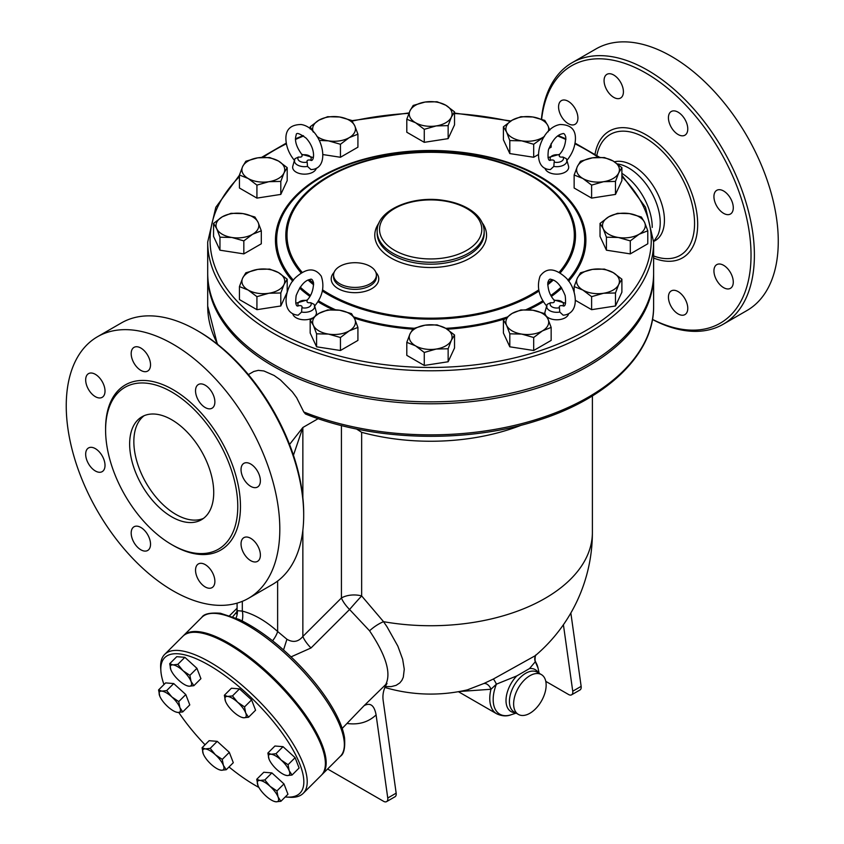 <?xml version="1.0" encoding="UTF-8"?>
<svg xmlns="http://www.w3.org/2000/svg" width="844" height="844" viewBox="0 0 844 844"><rect width="100%" height="100%" fill="white"/><g stroke="black" fill="none" stroke-linecap="round" stroke-linejoin="round"><path stroke-width="1.27" d="M606.91 74.346L606.91 74.346A13.673 7.891 60 0 1 620.583 82.248A13.673 7.891 60 0 1 620.583 98.041L620.583 98.041A13.673 7.891 60 0 1 606.91 90.139A13.673 7.891 60 0 1 606.91 74.346M558.57 106.882A13.673 7.891 60 0 1 561.397 100.626A13.673 7.891 60 0 1 571.937 104.287A13.673 7.891 60 0 1 577.908 118.055A13.673 7.891 60 0 1 575.081 124.311A13.673 7.891 60 0 1 564.541 120.65A13.673 7.891 60 0 1 558.57 106.882M684.938 314.601L684.938 314.601A13.673 7.891 60 0 1 671.265 306.699A13.673 7.891 60 0 1 671.265 290.916L671.265 290.916A13.673 7.891 60 0 1 684.938 298.808A13.673 7.891 60 0 1 684.938 314.601M733.278 282.065A13.673 7.891 60 0 1 730.45 288.321A13.673 7.891 60 0 1 719.911 284.66A13.673 7.891 60 0 1 713.94 270.903A13.673 7.891 60 0 1 716.767 264.636A13.673 7.891 60 0 1 727.306 268.297A13.673 7.891 60 0 1 733.278 282.065M730.45 198.224A13.673 7.891 60 0 1 730.45 214.017A13.673 7.891 60 0 1 716.767 206.115A13.673 7.891 60 0 1 716.767 190.322A13.673 7.891 60 0 1 730.45 198.224M678.101 112.189A13.673 7.891 60 0 1 687.037 124.237A13.673 7.891 60 0 1 684.938 135.188A13.673 7.891 60 0 1 678.101 134.512A13.673 7.891 60 0 1 669.165 122.464A13.673 7.891 60 0 1 671.265 111.503A13.673 7.891 60 0 1 678.101 112.189M541.415 119.152A151.023 87.196 60 0 1 572.095 62.72L595.98 48.931A151.023 87.196 60 0 1 671.486 56.411A151.023 87.196 60 0 1 770.139 189.478A151.023 87.196 60 0 1 747.003 310.497L723.118 324.296A151.023 87.196 60 0 1 652.465 319.486M572.095 62.72A151.023 87.196 60 0 1 647.601 70.2A151.023 87.196 60 0 1 746.265 203.267A151.023 87.196 60 0 1 723.118 324.286M652.486 319.391A148.639 85.824 -120 0 0 750.981 251.343A148.639 85.824 -120 0 0 645.924 73.111A148.639 85.824 -120 0 0 541.626 119.226M621.891 173.358A44.595 25.742 60 0 1 652.222 227.437M617.46 163.915A44.595 25.742 60 0 1 628.696 168.009A44.595 25.742 60 0 1 657.845 235.138L653.625 241.732M614.453 161.816A44.595 25.742 60 0 1 632.905 165.582A44.595 25.742 60 0 1 662.034 204.881A44.595 25.742 60 0 1 655.197 240.614L653.994 241.3M171.68 516.823A59.46 34.33 60 0 1 132.846 464.432A59.46 34.33 60 0 1 141.95 416.788A59.46 34.33 60 0 1 201.41 451.107A59.46 34.33 60 0 1 201.41 519.767A59.46 34.33 60 0 1 171.68 516.823M144.134 415.702A59.46 34.33 -120 0 0 137.635 463.915A59.46 34.33 -120 0 0 175.89 514.397A59.46 34.33 -120 0 0 203.436 518.427M134.017 347.369A13.673 7.891 60 0 1 147.689 355.271A13.673 7.891 60 0 1 147.689 371.065A13.673 7.891 60 0 1 134.017 363.163A13.673 7.891 60 0 1 134.017 347.369M85.677 379.906A13.673 7.891 60 0 1 88.504 373.649A13.673 7.891 60 0 1 99.043 377.31A13.673 7.891 60 0 1 105.015 391.078A13.673 7.891 60 0 1 102.177 397.334A13.673 7.891 60 0 1 91.648 393.673A13.673 7.891 60 0 1 85.677 379.906M88.504 463.746A13.673 7.891 60 0 1 88.504 447.964A13.673 7.891 60 0 1 102.187 455.855A13.673 7.891 60 0 1 102.177 471.648A13.673 7.891 60 0 1 88.504 463.746M140.853 549.792A13.673 7.891 60 0 1 131.917 537.733A13.673 7.891 60 0 1 134.017 526.783A13.673 7.891 60 0 1 140.853 527.458A13.673 7.891 60 0 1 149.789 539.506A13.673 7.891 60 0 1 147.689 550.467A13.673 7.891 60 0 1 140.853 549.792M212.044 587.624A13.673 7.891 60 0 1 198.372 579.722A13.673 7.891 60 0 1 198.372 563.94A13.673 7.891 60 0 1 212.044 571.831A13.673 7.891 60 0 1 212.044 587.624M260.385 555.088A13.673 7.891 60 0 1 257.547 561.344A13.673 7.891 60 0 1 247.018 557.684A13.673 7.891 60 0 1 241.046 543.926A13.673 7.891 60 0 1 243.874 537.66A13.673 7.891 60 0 1 254.413 541.321A13.673 7.891 60 0 1 260.385 555.088M257.547 471.247A13.673 7.891 60 0 1 257.547 487.03A13.673 7.891 60 0 1 243.874 479.139A13.673 7.891 60 0 1 243.874 463.345A13.673 7.891 60 0 1 257.547 471.247M205.208 385.212A13.673 7.891 60 0 1 214.144 397.26A13.673 7.891 60 0 1 212.044 408.211A13.673 7.891 60 0 1 205.208 407.536A13.673 7.891 60 0 1 196.272 395.488A13.673 7.891 60 0 1 198.372 384.526A13.673 7.891 60 0 1 205.208 385.212M313.377 325.362L310.17 320.024L318.916 313.419A21.406 12.354 0 0 0 313.377 325.362A21.406 12.354 0 0 0 328.506 334.097L316.574 333.813L313.377 325.362M357.919 327.409L349.184 330.901A21.406 12.354 0 0 0 354.723 318.958A21.406 12.354 0 0 0 339.583 310.223L351.526 313.63L354.723 318.958L357.919 327.409L357.919 340.417L340.448 350.503L316.574 346.81L310.17 333.032L310.17 320.024M316.574 346.81L316.574 333.813M340.448 350.503L340.448 337.505L328.506 334.097A21.406 12.354 0 0 0 349.184 330.901L340.448 337.505M582.877 178.495A21.406 12.354 0 0 0 603.555 181.703L591.612 185.11L582.877 178.495L574.142 175.014L577.338 166.563A21.406 12.354 0 0 0 582.877 178.495M613.145 161.025L621.891 167.629L618.684 172.957A21.406 12.354 0 0 0 613.145 161.025A21.406 12.354 0 0 0 592.477 157.828A21.406 12.354 0 0 0 577.338 166.563L580.535 161.236L592.477 157.828L604.409 157.543L613.145 161.025M574.142 175.014L574.142 188.022L591.612 198.108L615.487 194.415L621.891 180.627L621.891 167.629M454.536 334.973L451.34 340.301A21.406 12.354 0 0 0 445.801 328.369L454.536 334.973L454.536 347.981L448.143 361.759L424.268 365.452L406.797 355.366L406.797 342.358L409.994 333.907L413.191 328.58L425.123 325.172L437.065 324.887L445.801 328.369A21.406 12.354 0 0 0 425.123 325.172A21.406 12.354 0 0 0 409.994 333.907A21.406 12.354 0 0 0 415.533 345.84L406.797 342.358M551.153 327.409L542.418 330.901L533.682 337.505L521.74 334.097L509.808 333.813L506.611 325.362A21.406 12.354 0 0 0 521.74 334.097A21.406 12.354 0 0 0 542.418 330.901A21.406 12.354 0 0 0 547.956 318.958A21.406 12.354 0 0 0 532.828 310.223L544.76 313.63L547.956 318.958L551.153 327.409L551.153 340.417L533.682 350.503L509.808 346.81L503.414 333.032L503.414 320.024L512.15 313.419L520.885 309.938L532.828 310.223A21.406 12.354 0 0 0 512.15 313.419A21.406 12.354 0 0 0 506.611 325.362L503.414 320.024M621.891 279.195L618.684 284.523L615.487 292.973L603.555 293.258L591.612 296.666L582.877 290.062L574.142 286.58L577.338 278.13A21.406 12.354 0 0 0 582.877 290.062A21.406 12.354 0 0 0 603.555 293.258A21.406 12.354 0 0 0 618.684 284.523A21.406 12.354 0 0 0 613.145 272.591A21.406 12.354 0 0 0 592.477 269.384A21.406 12.354 0 0 0 577.338 278.13L580.535 272.791L592.477 269.384L604.409 269.099L613.145 272.591L621.891 279.195L621.891 292.193L615.487 305.982L591.612 309.674L575.418 300.327M647.781 230.792L639.035 234.284L630.299 240.888L618.357 237.48L606.425 237.196L603.228 228.745A21.406 12.354 0 0 0 618.357 237.48A21.406 12.354 0 0 0 639.035 234.284A21.406 12.354 0 0 0 644.573 222.341L647.781 230.792L647.781 243.8L630.299 253.886L606.425 250.193L600.031 236.415L600.031 223.407L608.767 216.802A21.406 12.354 0 0 0 603.228 228.745L600.031 223.407M568.571 313.873A11.89 6.868 180 0 1 565.206 317.777A11.89 6.868 180 0 1 546.764 316.606M545.045 314A11.89 6.868 180 0 1 545.045 311.847L546.785 305.549A10.139 5.855 0 0 0 559.772 312.058L563.18 315.202C581.674 313.641 576.23 286.274 564.974 276.927C554.54 267.875 546.237 267.632 540.054 276.21C536.541 286.738 538.841 296.782 546.954 306.351M316.321 168.23A11.89 6.868 180 0 1 302.785 174.075A11.89 6.868 180 0 1 292.794 166.205L294.535 159.906A10.139 5.855 0 0 0 307.511 166.426L307.163 162.08C306.572 160.392 307.733 159.727 310.645 160.065A6.646 3.84 180 0 0 309.231 155.823A6.646 3.84 180 0 0 301.909 155.022L301.909 155.022C302.5 156.699 301.34 157.374 298.428 157.026L295.031 158.661L294.535 159.906A10.139 5.855 0 0 1 294.851 159.115M566.64 160.708C572.084 154.178 575.007 147.088 575.418 139.45C575.84 129.628 570.766 124.648 560.194 124.511C539.042 127.718 529.093 169.38 550.415 169.56L553.812 166.426A10.139 5.855 0 0 0 566.799 159.906L568.539 166.205A11.89 6.868 180 0 1 558.549 174.075A11.89 6.868 180 0 1 545.013 168.23M312.396 318.082A11.89 6.868 180 0 1 296.128 317.777A11.89 6.868 180 0 1 292.762 313.873M295.738 303.228L307.332 299.958C311.383 295.527 313.451 289.777 313.525 282.74C312.649 279.712 311.552 278.594 310.244 279.406C304.895 280.292 300.19 285.705 296.149 295.632C295.189 303.882 296.065 307.237 298.765 305.665L298.428 305.707C301.34 305.37 302.5 306.034 301.909 307.712L301.561 312.058A10.139 5.855 0 0 0 314.548 305.549L316.278 311.847A11.89 6.868 180 0 1 315.403 315.709M287.192 279.195L287.192 292.193L280.799 305.982L256.924 309.674L239.443 299.578L239.443 286.58L242.639 278.13L245.847 272.791L257.779 269.384L269.711 269.099L278.457 272.591L287.192 279.195L283.995 284.523A21.406 12.354 0 0 0 278.457 272.591A21.406 12.354 0 0 0 257.779 269.384A21.406 12.354 0 0 0 242.639 278.13A21.406 12.354 0 0 0 248.178 290.062L239.443 286.58M261.302 230.792L261.302 243.8L243.832 253.886L219.957 250.193L213.553 236.415L213.553 223.407L222.299 216.802L231.034 213.321L242.966 213.606L254.909 217.013L258.106 222.341L261.302 230.792L252.567 234.284A21.406 12.354 0 0 0 258.106 222.341A21.406 12.354 0 0 0 242.966 213.606A21.406 12.354 0 0 0 222.299 216.802A21.406 12.354 0 0 0 216.75 228.745L213.553 223.407M287.192 167.629L287.192 180.627L280.799 194.415L256.924 198.108L239.443 188.022L239.443 175.014L242.639 166.563L245.847 161.236L257.779 157.828L269.711 157.543L278.457 161.025L287.192 167.629L283.995 172.957L280.799 181.407L268.856 181.703A21.406 12.354 0 0 0 283.995 172.957A21.406 12.354 0 0 0 278.457 161.025A21.406 12.354 0 0 0 257.779 157.828A21.406 12.354 0 0 0 242.639 166.563A21.406 12.354 0 0 0 248.178 178.495A21.406 12.354 0 0 0 268.856 181.703L256.924 185.11L248.178 178.495L239.443 175.014M357.919 134.175L349.184 137.667L340.448 144.271L328.506 140.864A21.406 12.354 0 0 0 349.184 137.667A21.406 12.354 0 0 0 354.723 125.724L357.919 134.175L357.919 147.183L340.448 157.269L323.168 154.6M454.536 111.851L451.34 117.179L448.143 125.629L436.211 125.914A21.406 12.354 0 0 0 451.34 117.179A21.406 12.354 0 0 0 445.801 105.236L454.536 111.851L454.536 124.849L448.143 138.638L424.268 142.33L406.797 132.234L406.797 119.236L409.994 110.786A21.406 12.354 0 0 0 415.533 122.718A21.406 12.354 0 0 0 436.211 125.914L424.268 129.322L415.533 122.718L406.797 119.236M538.166 154.684L533.682 157.269L509.808 153.576L503.414 139.798L503.414 126.79L512.15 120.186A21.406 12.354 0 0 0 506.611 132.128A21.406 12.354 0 0 0 521.74 140.864L509.808 140.579L506.611 132.128L503.414 126.79M551.153 143.522L551.153 147.183L548.864 148.512M171.68 391.964A93.462 53.963 60 0 1 232.744 474.317A93.462 53.963 60 0 1 218.417 549.212A93.462 53.963 60 0 1 124.954 495.259A93.462 53.963 60 0 1 124.954 387.333A93.462 53.963 60 0 1 171.68 391.964M173.031 344.194A151.023 87.196 60 0 1 271.684 477.271A151.023 87.196 60 0 1 248.537 598.29A151.023 87.196 60 0 1 97.514 511.095A151.023 87.196 60 0 1 97.524 336.714A151.023 87.196 60 0 1 173.031 344.194M97.524 336.714L121.399 322.925A151.023 87.196 60 0 1 196.905 330.405A151.023 87.196 60 0 1 196.916 330.405A151.023 87.196 60 0 1 303.692 515.367A151.023 87.196 60 0 1 272.422 584.502L248.537 598.29M198.593 331.375L196.905 330.405L198.593 331.375A148.639 85.824 -120 0 1 303.692 513.426L303.692 515.367M191.029 681.372L193.867 685.697L188.972 686.214A14.274 4.927 -134.9 0 0 191.029 681.372A14.274 4.927 -134.9 0 0 183 670.706L189.879 675.358L191.029 681.372M170.952 669.978L170.847 669.725A14.274 4.927 -134.9 0 0 170.952 669.978L170.942 669.967A14.274 4.927 -134.9 0 0 178.886 680.391A14.274 4.927 -134.9 0 0 186.492 685.55A14.274 4.927 -134.9 0 0 188.972 686.214L186.819 685.687M172.904 664.882L177.799 664.365L183 670.706A14.274 4.927 -134.9 0 0 172.904 664.882A14.274 4.927 -134.9 0 0 170.847 669.725L169.707 663.711L172.904 664.882M225.601 701.533L225.506 701.28A14.274 4.927 -134.9 0 0 225.601 701.533L225.601 701.522A14.274 4.927 -134.9 0 0 233.535 711.946A14.274 4.927 -134.9 0 0 241.141 717.105A14.274 4.927 -134.9 0 0 243.631 717.769L241.468 717.242M245.688 712.927L248.526 717.252L243.631 717.769A14.274 4.927 -134.9 0 0 245.688 712.927A14.274 4.927 -134.9 0 0 237.649 702.261L244.538 706.913L245.688 712.927M224.356 695.266L227.563 696.437A14.274 4.927 -134.9 0 0 225.506 701.28L224.356 695.266L231.414 688.229L239.506 688.883L251.596 699.876L244.538 706.913M232.459 695.92L237.649 702.261A14.274 4.927 -134.9 0 0 227.563 696.437L232.459 695.92L239.506 688.883M269.12 759.326L269.025 759.072A14.274 4.927 -134.9 0 0 269.12 759.326A14.274 4.927 -134.9 0 0 277.054 769.739A14.274 4.927 -134.9 0 0 284.66 774.897A14.274 4.927 -134.9 0 0 287.139 775.562L284.987 775.035M267.875 753.059L271.072 754.23A14.274 4.927 -134.9 0 0 269.025 759.072L267.875 753.059L274.933 746.012L283.025 746.676L275.977 753.713L281.168 760.054A14.274 4.927 -134.9 0 0 271.072 754.23L275.977 753.713M289.197 770.72L292.045 775.045L287.139 775.562A14.274 4.927 -134.9 0 0 289.197 770.72A14.274 4.927 -134.9 0 0 281.168 760.054L288.057 764.706L289.197 770.72M257.979 785.553L256.734 779.286L259.941 780.457A14.274 4.927 -134.9 0 0 257.884 785.31A14.274 4.927 -134.9 0 0 257.979 785.553A14.274 4.927 -134.9 0 0 265.913 795.976A14.274 4.927 -134.9 0 0 273.519 801.135A14.274 4.927 -134.9 0 0 276.009 801.8L273.846 801.262M264.837 779.94L270.027 786.291A14.274 4.927 -134.9 0 0 259.941 780.457L264.837 779.94L271.884 772.904L283.974 783.907L276.916 790.944L278.066 796.958A14.274 4.927 -134.9 0 0 270.027 786.291L276.916 790.944M280.904 801.283L276.009 801.8A14.274 4.927 -134.9 0 0 278.066 796.958L280.904 801.283L287.952 794.246L283.974 783.907M205.282 748.902L210.177 748.385L215.368 754.736A14.274 4.927 -134.9 0 0 205.282 748.902A14.274 4.927 -134.9 0 0 203.225 753.755L202.085 747.731L205.282 748.902M222.257 759.389L223.407 765.402A14.274 4.927 -134.9 0 0 215.368 754.736L222.257 759.389L229.315 752.352L233.303 762.691L226.245 769.728L221.35 770.245A14.274 4.927 -134.9 0 0 223.407 765.402L226.245 769.728M203.32 753.998L203.225 753.755A14.274 4.927 -134.9 0 0 203.33 753.998A14.274 4.927 -134.9 0 0 211.264 764.421A14.274 4.927 -134.9 0 0 218.87 769.58A14.274 4.927 -134.9 0 0 221.35 770.245L219.197 769.707M169.707 663.711L176.755 656.674L184.857 657.328L177.799 664.365M184.857 657.328L196.937 668.321L189.879 675.358M196.937 668.321L200.925 678.66L193.867 685.697M251.596 699.876L255.574 710.215L248.526 717.252M283.025 746.676L295.115 757.669L299.092 768.008L292.045 775.045M295.115 757.669L288.057 764.706M271.884 772.904L263.792 772.249L256.734 779.286M210.177 748.385L217.235 741.349L209.133 740.694L202.085 747.731M217.235 741.349L229.315 752.352M171.859 696.944L178.749 701.596L179.888 707.61A14.274 4.927 -134.9 0 0 171.859 696.944A14.274 4.927 -134.9 0 0 161.763 691.12L166.658 690.603L171.859 696.944M182.726 711.935L177.831 712.452A14.274 4.927 -134.9 0 0 179.888 707.61L182.726 711.935L189.784 704.898L185.796 694.559L178.749 701.596M159.811 696.216L158.566 689.949L161.763 691.12A14.274 4.927 -134.9 0 0 159.706 695.962A14.274 4.927 -134.9 0 0 159.811 696.216L159.811 696.205A14.274 4.927 -134.9 0 0 167.745 706.628A14.274 4.927 -134.9 0 0 175.352 711.787A14.274 4.927 -134.9 0 0 177.831 712.452L175.679 711.925M166.658 690.603L173.716 683.566L165.614 682.901L158.566 689.949M173.716 683.566L185.796 694.559M385.18 686.562L391.247 686.594L396.1 685.349L399.792 682.933L401.86 680.391L403.295 677.257L404.265 669.239L402.662 659.291L397.862 646.156L386.974 626.723L383.535 621.68L361.654 595.938A17.84 10.297 -0 0 0 341.43 597.974A17.84 6.151 -134.9 0 0 349.574 609.495L369.566 630.816C386.014 655.345 391.405 673.259 385.729 684.547L387.006 683.45C383.598 688.947 382.321 694.686 383.187 700.668L396.163 793.16L387.755 798.023A5.95 3.429 60 0 1 386.584 801.621A5.95 3.429 60 0 1 383.609 801.325L327.62 769M356.484 428.984L361.654 432.318L361.654 595.938A17.84 0.591 -48.7 0 0 349.574 609.495L311.003 647.97A17.84 6.151 45.1 0 1 302.859 636.46C298.386 641.894 293.079 642.822 286.928 639.267L277.634 631.502A17.84 7.121 -47.9 0 1 272.591 640.796M293.448 455.232L302.859 427.497L289.555 444.461M521.603 425.091A161.721 93.367 180 0 1 361.654 432.318M183.232 635.912A98.104 33.855 45.1 0 1 183.612 635.511A98.104 33.855 45.1 0 1 276.864 681.055A98.104 33.855 45.1 0 1 322.186 774.412A98.104 33.855 45.1 0 1 321.786 774.803M258.897 787.441A95.731 33.032 45.1 0 1 255.51 785.542A95.731 33.032 45.1 0 1 229.009 766.974M205.05 744.777A95.731 33.032 45.1 0 1 178.77 712.484M163.989 684.537A95.731 33.032 45.1 0 1 160.887 671.012A95.731 33.032 45.1 0 1 255.743 702.124A95.731 33.032 45.1 0 1 286.633 797.063A95.731 33.032 45.1 0 1 285.261 796.936M286.633 797.063L289.566 797.264A98.104 33.855 -134.9 0 0 303.228 793.339A98.104 33.855 -134.9 0 0 257.905 699.971A98.104 33.855 -134.9 0 0 164.654 654.427A98.104 33.855 -134.9 0 0 160.687 668.079L160.887 671.012M164.654 654.427L182.821 636.302A98.104 33.855 45.1 0 1 276.072 681.846A98.104 33.855 45.1 0 1 321.395 775.203L303.228 793.339M294.693 160.708C289.249 154.178 286.316 147.088 285.916 139.45C285.494 129.628 290.568 124.648 301.129 124.511C322.292 127.718 332.241 169.38 310.919 169.56L307.511 166.426M553.812 166.426L554.16 162.08C554.751 160.392 553.59 159.727 550.689 160.065L551.026 160.033C548.326 161.594 547.45 158.25 548.4 149.989C552.451 140.062 557.145 134.66 562.505 133.774C563.813 132.962 564.9 134.069 565.775 137.097C565.712 144.145 563.644 149.884 559.583 154.325M550.678 160.054A6.646 3.84 180 0 1 552.103 155.823A6.646 3.84 180 0 1 559.424 155.022C558.834 156.699 559.994 157.374 562.906 157.026L566.303 158.661L566.799 159.906A10.139 5.855 0 0 0 566.482 159.115M559.772 312.058L559.424 307.712C558.834 306.034 559.994 305.37 562.906 305.707A6.646 3.84 180 0 0 561.492 301.466A6.646 3.84 180 0 0 554.16 300.664L554.16 300.664C554.751 302.342 553.59 303.007 550.689 302.669L547.281 304.294L546.785 305.549A10.139 5.855 0 0 1 547.102 304.747M301.751 154.325C296.202 146.719 294.356 140.283 296.212 135.008C296.086 132.223 299.377 133.257 306.087 138.121C316.722 149.599 313.905 163.145 310.307 160.033L310.402 160.043M565.586 303.228L554.002 299.958C549.95 295.527 547.883 289.777 547.809 282.74C548.684 279.712 549.771 278.594 551.079 279.406C556.439 280.292 561.144 285.705 565.185 295.632C566.134 303.882 565.269 307.237 562.568 305.665L562.906 305.707M298.417 305.686A6.646 3.84 180 0 1 299.842 301.466A6.646 3.84 180 0 1 307.163 300.664L307.163 300.664C306.572 302.342 307.733 303.007 310.645 302.669L314.042 304.294L314.548 305.549A10.139 5.855 0 0 0 314.221 304.747M301.561 312.058L298.154 315.202C279.659 313.641 285.103 286.274 296.36 276.927C306.794 267.875 315.097 267.632 321.279 276.21C324.792 286.738 322.492 296.782 314.379 306.351M617.502 213.321L629.445 213.606A21.406 12.354 0 0 0 608.767 216.802L617.502 213.321M629.445 213.606L641.377 217.013L644.573 222.341A21.406 12.354 0 0 0 629.445 213.606M436.211 349.047L424.268 352.454L415.533 345.84A21.406 12.354 0 0 0 436.211 349.047A21.406 12.354 0 0 0 451.34 340.301L448.143 348.762L436.211 349.047M339.583 310.223A21.406 12.354 0 0 0 318.916 313.419L327.651 309.938L339.583 310.223M280.799 292.973L268.856 293.258A21.406 12.354 0 0 0 283.995 284.523L280.799 292.973L280.799 305.982M268.856 293.258L256.924 296.666L248.178 290.062A21.406 12.354 0 0 0 268.856 293.258M243.832 240.888L231.889 237.48A21.406 12.354 0 0 0 252.567 234.284L243.832 240.888L243.832 253.886M231.889 237.48L219.957 237.196L216.75 228.745A21.406 12.354 0 0 0 231.889 237.48M339.583 116.989L351.526 120.397L354.723 125.724A21.406 12.354 0 0 0 339.583 116.989A21.406 12.354 0 0 0 318.916 120.186L327.651 116.704L339.583 116.989M316.838 136.274A21.406 12.354 0 0 0 328.506 140.864L319.306 140.389M313.377 132.128L310.17 126.79L318.916 120.186A21.406 12.354 0 0 0 313.24 131.833M425.123 102.04L437.065 101.755L445.801 105.236A21.406 12.354 0 0 0 425.123 102.04A21.406 12.354 0 0 0 409.994 110.786L413.191 105.447L425.123 102.04M544.201 136.707L533.682 144.271L521.74 140.864A21.406 12.354 0 0 0 542.418 137.667A21.406 12.354 0 0 0 544.496 136.274M548.094 131.833A21.406 12.354 0 0 0 547.956 125.724L549.782 130.176M532.828 116.989L544.76 120.397L547.956 125.724A21.406 12.354 0 0 0 532.828 116.989A21.406 12.354 0 0 0 512.15 120.186L520.885 116.704L532.828 116.989M630.299 253.886L630.299 240.888M606.425 250.193L606.425 237.196M615.487 305.982L615.487 292.973M591.612 309.674L591.612 296.666M574.142 292.341L574.142 286.58M533.682 350.503L533.682 337.505M509.808 346.81L509.808 333.813M424.268 365.452L424.268 352.454M448.143 361.759L448.143 348.762M256.924 309.674L256.924 296.666M219.957 250.193L219.957 237.196M310.17 128.995L310.17 126.79M448.143 138.638L448.143 125.629M533.682 157.269L533.682 144.271M280.799 194.415L280.799 181.407M256.924 198.108L256.924 185.11M340.448 157.269L340.448 144.271M424.268 142.33L424.268 129.322M509.808 153.576L509.808 140.579M618.684 172.957L615.487 181.407L603.555 181.703A21.406 12.354 0 0 0 618.684 172.957M615.487 194.415L615.487 181.407M591.612 198.108L591.612 185.11M653.625 274.089A222.964 128.731 180 0 1 653.625 275.06A222.964 128.731 180 0 1 515.99 393.99A222.964 128.731 180 0 1 273.002 366.085A222.964 128.731 180 0 1 207.698 275.06A222.964 128.731 180 0 1 207.708 274.089M339.858 283.795A21.406 12.354 180 0 1 333.58 275.06A21.406 12.354 180 0 1 354.986 262.706A21.406 12.354 180 0 1 376.392 275.06A21.406 12.354 180 0 1 363.184 286.475A21.406 12.354 180 0 1 339.858 283.795M653.625 242.049L653.625 273.118A222.964 128.731 180 0 1 515.99 392.049A222.964 128.731 180 0 1 273.002 364.144A222.964 128.731 180 0 1 207.698 273.118L207.698 242.049A222.964 128.731 0 0 0 273.002 333.074A222.964 128.731 0 0 0 515.99 360.979A222.964 128.731 0 0 0 653.625 242.049L645.512 207.276L621.891 175.214M459.516 691.489L490.965 689.263A7.132 4.779 63.5 0 0 483.834 683.513L467.407 689.854A161.721 161.721 0 0 1 384.801 687.438M516.138 713.117L511.042 714.784C506.622 716.524 501.832 716.187 496.662 713.771A33.296 19.222 -60 0 1 490.965 689.263L496.409 684.167A7.132 0.918 65.6 0 0 493.276 679.072L483.834 683.513M535.845 655.208A7.132 6.942 -145.2 0 0 535.318 661.707L538.029 668.047A32.072 18.515 -60 0 0 535.318 661.707L529.504 668.575L516.76 675.928L496.409 684.167A32.072 18.515 -60 0 0 511.042 714.784M592.393 395.931L592.393 532.364A161.721 161.721 0 0 1 535.286 655.683L493.276 679.072M529.884 713.275A22.988 13.272 -60 0 1 518.385 714.414A22.988 13.272 -60 0 1 518.385 687.871A22.988 13.272 -60 0 1 541.384 674.588A22.988 13.272 -60 0 1 544.907 693.019A22.988 13.272 -60 0 1 529.884 713.275M303.777 411.977A222.964 128.731 180 0 0 534.157 420.154A222.964 128.731 180 0 0 653.625 306.129C654.258 353.826 607.237 399.022 536.879 420.713C465.508 443.744 372.552 441.064 305.475 413.993L303.777 411.977L296.655 397.735L292.362 391.869L280.451 379.948L274.078 375.453L263.877 370.959L258.296 370.358L253.791 371.476L248.358 374.578M563.412 624.739L572.738 691.215A5.95 3.429 60 0 1 571.578 694.823A5.95 3.429 60 0 1 568.603 694.528L545.773 681.351M291.064 656.864L311.003 647.97M236.964 611.647L232.754 616.732M347.148 723.477C358.7 725.028 368.353 722.179 376.097 714.921C374.346 705.394 370.358 702.303 364.112 705.658L342.2 728.425M364.112 705.658L385.729 684.547M592.393 532.364A161.721 93.367 180 0 1 383.535 621.68A17.84 6.087 -35.2 0 0 369.566 630.816M376.097 714.921L387.755 798.023M571.578 694.823L579.986 689.97A5.95 3.429 -120 0 0 581.147 686.362L570.85 612.997M386.584 801.621L394.992 796.768A5.95 3.429 -120 0 0 396.163 793.16M242.165 620.931A17.84 12.702 104.1 0 0 242.312 611.109L237.407 610.666L237.09 609.99L236.383 613.725L237.396 612.248M595.02 154.283A73.196 42.263 60 0 1 645.924 134.713A73.196 42.263 60 0 1 697.534 219.809A73.196 42.263 60 0 1 653.625 258.021M653.625 255.954A69.83 40.312 -120 0 0 694.38 218.406A69.83 40.312 -120 0 0 645.185 137.888A69.83 40.312 -120 0 0 596.835 155.444M621.891 176.618A220.59 127.349 180 0 1 564.805 341.208A220.59 127.349 180 0 1 274.69 330.162A220.59 127.349 180 0 1 239.443 176.618M263.022 157.332A220.59 127.349 180 0 1 286.38 143.775M295.432 139.492A220.59 127.349 180 0 1 303.65 135.979M352.075 121.114A220.59 127.349 180 0 1 408.876 113.37M454.536 113.497A220.59 127.349 180 0 1 510.282 121.336M557.673 135.979A220.59 127.349 180 0 1 565.902 139.492M574.954 143.775A220.59 127.349 180 0 1 598.28 157.311M317.829 301.646A155.222 89.622 0 0 0 320.899 303.481A155.222 89.622 0 0 0 332.874 309.706M354.332 318.135A155.222 89.622 0 0 0 412.758 329.128M447.193 329.213A155.222 89.622 0 0 0 504.701 318.874M528.333 309.759A155.222 89.622 0 0 0 543.504 301.646M551.448 296.402A155.222 89.622 0 0 0 561.777 288.089M568.603 281.21A155.222 89.622 0 0 0 430.662 150.485A155.222 89.622 0 0 0 292.731 281.21M299.557 288.089A155.222 89.622 0 0 0 309.885 296.402M172.355 544.971A95.372 55.06 -120 0 0 240.466 506.822A95.372 55.06 -120 0 0 173.031 389.633A95.372 55.06 -120 0 0 105.595 429.343M341.43 425.534L341.43 597.974L302.859 636.46L302.859 530.327M302.859 497.612L302.859 427.497L318.177 418.656M277.634 581.041L277.634 631.502C265.86 620.962 254.086 614.158 242.312 611.109L242.312 601.329M307.163 162.08A6.646 3.84 180 0 1 299.831 161.267A6.646 3.84 180 0 1 298.428 157.026M562.906 157.026A6.646 3.84 180 0 1 561.492 161.267A6.646 3.84 180 0 1 554.16 162.08M559.424 307.712A6.646 3.84 180 0 1 552.092 306.899A6.646 3.84 180 0 1 550.689 302.669M310.645 302.669A6.646 3.84 180 0 1 309.242 306.899A6.646 3.84 180 0 1 301.909 307.712M376.392 275.06L376.392 277.001A21.406 12.354 180 0 1 363.184 288.416A21.406 12.354 180 0 1 339.858 285.736A21.406 12.354 180 0 1 333.58 277.001L333.58 275.06M334.087 272.39A23.78 13.736 0 0 0 338.17 288.648A23.78 13.736 0 0 0 369.218 289.946A23.78 13.736 0 0 0 375.886 272.39M538.736 289.893A143.649 82.934 180 0 1 329.086 293.902A143.649 82.934 180 0 1 322.598 289.893M313.599 283.32A143.649 82.934 180 0 1 309.284 279.607M302.205 272.369A143.649 82.934 180 0 1 430.662 152.31A143.649 82.934 180 0 1 559.129 272.369M552.05 279.607A143.649 82.934 180 0 1 547.735 283.32M379.051 222.879A55.894 32.272 0 0 0 391.141 258.064A55.894 32.272 0 0 0 461.731 262.073A55.894 32.272 0 0 0 482.283 222.879M484.182 231.372L484.182 233.313A53.51 30.89 180 0 1 451.139 261.851A53.51 30.89 180 0 1 392.829 255.152A53.51 30.89 180 0 1 377.152 233.313L377.152 231.372A53.51 30.89 0 0 0 392.829 253.211A53.51 30.89 0 0 0 451.139 259.91A53.51 30.89 0 0 0 484.182 231.372C483.897 222.784 479.107 215.505 469.823 209.534C462.67 205.039 454.072 202.022 444.018 200.461C412.125 195.038 376.371 210.346 377.152 231.372M394.507 250.299A51.136 29.519 180 0 1 417.432 200.914A51.136 29.519 180 0 1 480.057 237.069A51.136 29.519 180 0 1 394.507 250.299M335.522 309.79A154.041 88.936 180 0 1 321.743 302.732A154.041 88.936 180 0 1 318.378 300.728M310.444 295.442A154.041 88.936 180 0 1 300.2 287.129M293.448 280.25A154.041 88.936 180 0 1 430.662 150.918A154.041 88.936 180 0 1 567.885 280.25M561.133 287.129A154.041 88.936 180 0 1 550.889 295.442M542.945 300.728A154.041 88.936 180 0 1 525.991 309.706M506.727 317.186A154.041 88.936 180 0 1 445.769 328.348M414.003 328.253A154.041 88.936 180 0 1 353.668 316.869M322.345 291.032A144.841 83.619 0 0 0 328.242 294.64A144.841 83.619 0 0 0 538.989 291.032M547.682 284.797A144.841 83.619 0 0 0 553.263 280.05M560.142 272.992A144.841 83.619 0 0 0 430.662 151.888A144.841 83.619 0 0 0 301.181 272.992M308.071 280.05A144.841 83.619 0 0 0 313.651 284.797M518.385 714.414L514.186 711.988A22.988 13.272 -60 0 1 519.64 678.133A22.988 13.272 -60 0 1 537.185 672.162M529.504 668.575A24.212 13.979 -60 0 1 538.419 672.879M515.431 712.705A24.212 13.979 -60 0 1 506.02 699.644A24.212 13.979 -60 0 1 516.76 675.928M201.79 617.375A98.104 33.855 45.1 0 1 295.041 662.92A98.104 33.855 45.1 0 1 340.364 756.287C343.888 754.135 345.27 747.953 344.531 737.719C343.128 729.047 339.077 719.025 332.399 707.631C323.104 691.953 310.719 676.392 295.263 660.947C276.051 642.041 257.357 628.221 239.179 619.485L220.442 613.261C210.061 612.512 203.837 613.883 201.79 617.375L183.612 635.511M217.868 344.563A222.964 128.731 180 0 1 207.698 306.129L207.698 275.06M581.147 686.362L572.738 691.215M286.928 639.267L283.531 649.943M236.025 618.061A17.84 16.405 152.7 0 0 237.407 610.666M186.492 685.55L187.03 685.771M241.141 717.105L241.679 717.326M284.66 774.897L285.198 775.119M273.519 801.135L274.057 801.357M218.87 769.58L219.408 769.802M175.352 711.787L175.89 712.009M313.335 157.585L301.751 154.315M559.583 154.315L547.999 157.585M599.641 157.3L575.07 143.121M565.913 138.838L558.232 135.589M510.852 120.966L454.536 113.064M409.066 112.927L351.758 120.692M303.091 135.589L295.421 138.838M286.264 143.121L261.545 157.406M239.443 175.214L215.821 207.276L207.698 242.049M535.961 655.039C535.233 654.153 534.452 661.981 535.813 662.076M539.137 673.29L538.029 668.047M496.662 713.771L458.408 691.69M541.384 674.588L537.174 672.162M322.186 774.412L340.364 756.287M653.625 306.129L653.625 275.06M217.341 344.141L207.698 306.129M237.09 608.197L229.652 615.614M237.09 603.144L237.09 609.99"/></g></svg>
